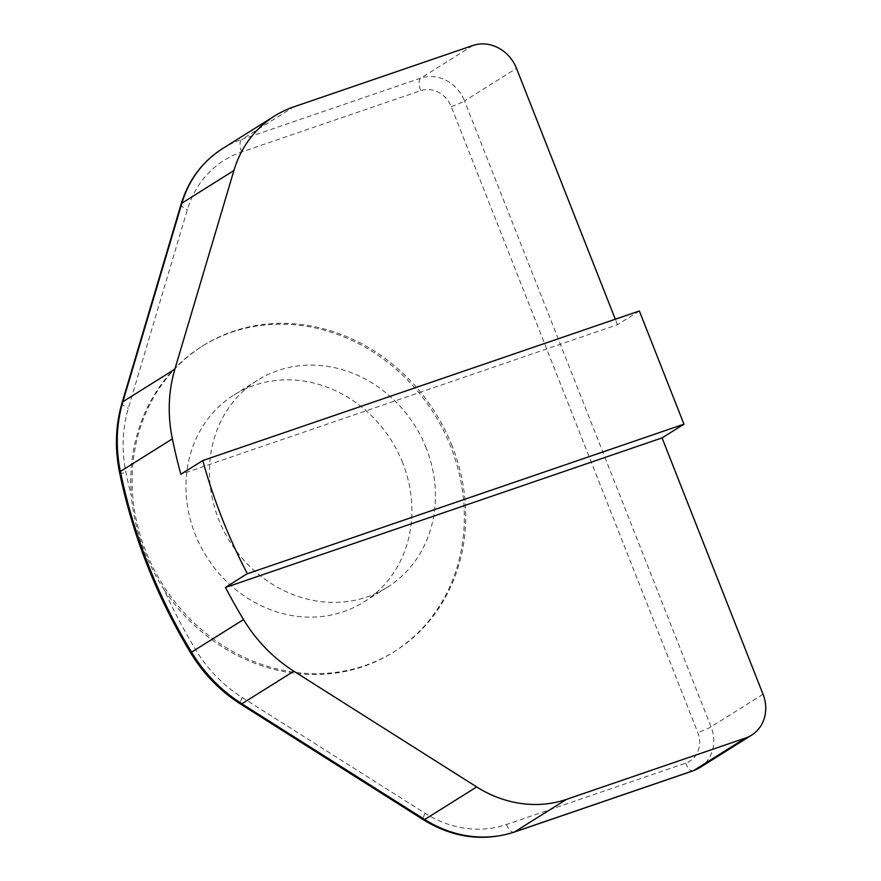 <?xml version="1.0" encoding="UTF-8"?>
<svg xmlns="http://www.w3.org/2000/svg" width="881" height="881" viewBox="0 0 881 881"><rect width="100%" height="100%" fill="white"/><g stroke="black" fill="none" stroke-linecap="round" stroke-linejoin="round"><path stroke-width="0.66" stroke-dasharray="4.41 3.3" d="M639.364 310.982L617.471 324.704L180.891 474.264A521.045 465.487 -122.1 0 0 180.935 474.441M617.471 324.704L615.312 319.23M164.141 589.796A180.385 161.157 57.9 0 0 393.333 652.215A180.385 161.157 57.9 0 0 450.808 446.854A180.385 161.157 57.9 0 0 201.76 346.497A180.385 161.157 57.9 0 0 131.302 495.904A510.264 455.862 -122.1 0 1 126.005 472.811A132.954 118.781 -122.1 0 1 128.329 408.321L187.345 209.733A104.211 93.1 -122.1 0 1 241.592 152.006L420.689 90.655A25.153 22.477 -122.1 0 1 451.237 106.645L697.785 732.54A25.153 22.477 -122.1 0 1 685.594 763.166L506.498 824.517A104.211 93.1 -122.1 0 1 425.083 813.262L242.253 697.532A132.954 118.781 -122.1 0 1 195.714 649.782A510.264 455.862 -122.1 0 1 164.141 589.796C145.453 560.591 134.507 529.294 131.302 495.904M402.716 462.932A122.173 109.145 57.9 0 0 234.038 394.963A122.173 109.145 57.9 0 0 206.429 556.451A122.173 109.145 57.9 0 0 363.787 602.031A122.173 109.145 57.9 0 0 402.716 462.932M452.173 445.995A180.385 161.157 57.9 0 0 203.137 345.638A180.385 161.157 57.9 0 0 162.357 584.07A180.385 161.157 57.9 0 0 394.699 651.356A180.385 161.157 57.9 0 0 452.173 445.995M426.25 448.187A122.173 109.145 57.9 0 0 257.571 380.218A122.173 109.145 57.9 0 0 229.952 541.705A122.173 109.145 57.9 0 0 387.321 587.286A122.173 109.145 57.9 0 0 426.25 448.187M472.844 45.515L420.854 78.101L241.757 139.451L293.747 106.876M763.045 694.25L711.055 726.825L464.507 100.93L516.497 68.355M241.592 152.006A10.781 4.746 -108.9 0 1 241.757 139.451A114.993 102.725 57.9 0 0 222.662 148.548M451.237 106.645A10.781 0.991 -21.5 0 0 464.507 100.93A35.934 32.101 57.9 0 0 420.854 78.101A10.781 4.746 -108.9 0 0 420.689 90.655M699.602 767.736A35.934 32.101 57.9 0 0 711.055 726.825A10.781 0.991 158.5 0 1 697.785 732.54M685.594 763.166A10.781 4.746 -108.9 0 0 693.193 770.787M506.498 824.517A10.781 4.746 -108.9 0 0 514.097 832.149M425.083 813.262A10.781 2.291 -57.7 0 0 423.431 819.804M181.123 204.095A10.781 3.81 -163.4 0 0 187.345 209.733M242.253 697.532A10.781 2.291 -57.7 0 0 240.59 704.073M122.096 402.672A10.781 3.81 -163.4 0 0 128.329 408.321M195.714 649.782L190.593 652.788M119.552 472.425A10.781 1.861 168.3 0 0 126.005 472.811M393.333 652.215L394.699 651.356M201.76 346.497L203.137 345.638M363.787 602.031L387.321 587.286M234.038 394.963L257.571 380.218"/><path stroke-width="1.32" d="M615.312 319.23L516.497 68.355A35.934 32.101 57.9 0 0 472.844 45.515L293.747 106.876A114.993 102.725 57.9 0 0 274.652 115.973A114.993 102.725 57.9 0 0 233.894 170.562L174.879 369.15A143.735 128.406 57.9 0 0 172.368 438.87L120.378 471.456A521.045 465.487 57.9 0 0 191.551 652.16L243.541 619.585A521.045 465.487 -122.1 0 1 225.481 587.462L662.06 437.901L683.953 424.179L639.364 310.982L202.762 460.554L180.869 474.275A521.045 465.487 -122.1 0 1 172.368 438.87M243.541 619.585A143.735 128.406 57.9 0 0 293.858 671.212L476.698 786.942A114.993 102.725 57.9 0 0 566.527 799.353L745.623 738.003A35.934 32.101 57.9 0 0 751.592 735.161A35.934 32.101 57.9 0 0 763.045 694.25L662.06 437.901M247.286 573.586L225.459 587.462L247.286 573.586A521.045 465.487 -122.1 0 1 202.828 460.719M247.352 573.751L683.953 424.179M202.762 460.554L180.869 474.275M233.894 170.562L181.904 203.148L122.888 401.725L174.879 369.15M566.527 799.353L514.537 831.939L693.633 770.578L745.623 738.003M293.858 671.212L241.868 703.787L424.708 819.517L476.698 786.942M514.097 832.149C483.206 841.917 452.977 837.809 423.431 819.804A10.781 2.291 -57.7 0 0 424.708 819.517A114.993 102.725 57.9 0 0 514.537 831.939A10.781 4.746 -108.9 0 1 514.097 832.149L693.193 770.787A10.781 4.746 -108.9 0 0 693.633 770.578A35.934 32.101 57.9 0 0 699.602 767.736L751.592 735.161M222.662 148.548A114.993 102.725 57.9 0 0 181.904 203.148A10.781 3.81 -163.4 0 0 181.123 204.095C188.468 180.131 202.322 161.619 222.662 148.548L274.652 115.973M122.888 401.725A143.735 128.406 57.9 0 0 120.378 471.456A10.781 1.861 168.3 0 0 119.552 472.425C114.673 448.429 115.521 425.182 122.096 402.672A10.781 3.81 -163.4 0 1 122.888 401.725M240.59 704.073C220.14 691.012 203.478 673.921 190.593 652.788L191.551 652.16A143.735 128.406 57.9 0 0 241.868 703.787A10.781 2.291 -57.7 0 1 240.59 704.073L423.431 819.804M699.602 767.736L693.193 770.787M181.123 204.095L122.096 402.672M190.593 652.788C156.51 596.25 132.833 536.122 119.552 472.425"/></g></svg>
